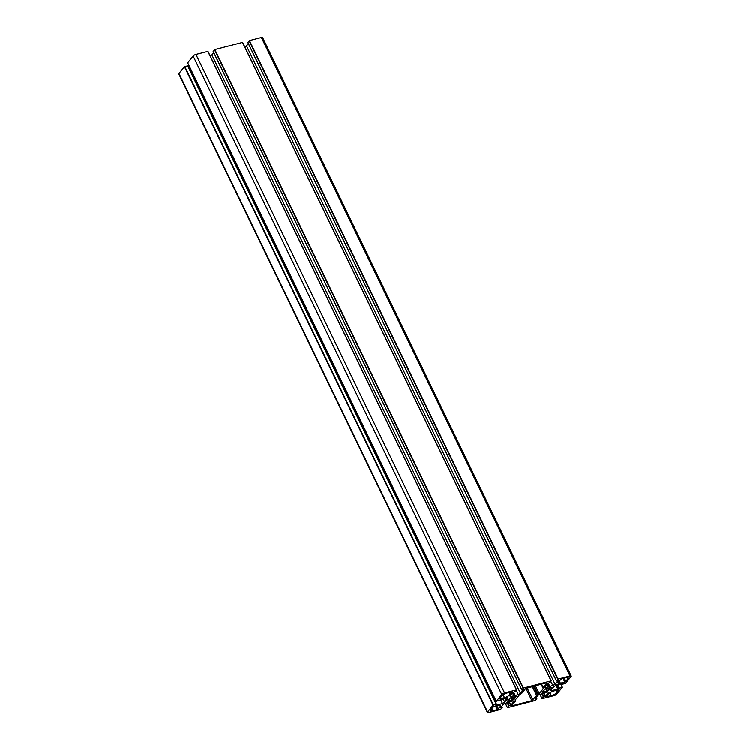 <?xml version="1.0" encoding="UTF-8"?>
<svg xmlns="http://www.w3.org/2000/svg" width="750" height="750" viewBox="0 0 750 750"><rect width="100%" height="100%" fill="white"/><g stroke="black" fill="none" stroke-linecap="round" stroke-linejoin="round"><path stroke-width="1.12" d="M510.094 694.434A4.659 1.425 -25.8 0 1 504.469 697.612L499.594 698.719L501.684 696.019A4.659 1.425 -25.8 0 1 507.3 692.841L512.175 691.734L510.094 694.434L509.1 692.381M548.531 693.984A4.659 1.425 -25.8 0 1 554.156 690.806L559.022 689.709L556.941 692.4A4.659 1.425 -25.8 0 1 551.325 695.578L546.45 696.684L548.531 693.984M560.381 683.128A4.659 1.425 -25.8 0 1 557.953 682.978A4.659 1.425 -25.8 0 1 558.3 681.947L561.441 678.825L565.828 677.691A4.659 1.425 -25.8 0 1 568.247 677.841A4.659 1.425 -25.8 0 1 567.909 678.872L564.769 681.994L560.381 683.128L559.237 680.784M525.656 688.434L546.347 682.734L546.759 682.969L543.113 687.469A1.866 0.572 154.2 0 0 542.981 687.872A1.866 0.572 154.2 0 0 543.066 687.966L543.328 688.116A1.866 0.572 -25.8 0 1 543.413 688.2A1.866 0.572 -25.8 0 1 543.281 688.612L539.212 693.628A1.866 0.572 -25.8 0 1 538.266 694.359L537.562 694.753A1.866 0.572 154.2 0 0 536.606 695.494L531.844 700.622L512.278 705.684L511.866 705.45L515.513 700.959A1.866 0.572 154.2 0 0 515.644 700.547A1.866 0.572 154.2 0 0 515.559 700.453L515.297 700.303A1.866 0.572 -25.8 0 1 515.212 700.219A1.866 0.572 -25.8 0 1 515.344 699.806L519.403 694.791A1.866 0.572 -25.8 0 1 520.359 694.059L521.062 693.666A1.866 0.572 154.2 0 0 522.019 692.925L525.656 688.434M498.244 705.291A4.659 1.425 -25.8 0 1 500.672 705.441A4.659 1.425 -25.8 0 1 500.325 706.472L497.184 709.594L492.797 710.728A4.659 1.425 -25.8 0 1 490.378 710.578A4.659 1.425 -25.8 0 1 490.716 709.547L493.856 706.425L498.244 705.291M549.816 688.331A3.488 1.069 -25.8 0 1 548.644 689.775L548.812 690.328L546.731 690.862A3.488 1.069 -25.8 0 1 544.172 691.519L542.475 692.316L542.053 692.062L543.459 691.116A3.488 1.069 -25.8 0 1 544.641 689.672L544.462 689.119L546.553 688.584A3.488 1.069 -25.8 0 1 549.103 687.928L550.8 687.131L551.231 687.384L549.816 688.331L549.534 687.75M508.809 700.087A3.488 1.069 -25.8 0 1 509.981 698.644L509.812 698.091L511.894 697.556A3.488 1.069 -25.8 0 1 514.453 696.9L516.15 696.103L516.572 696.356L515.166 697.303A3.488 1.069 -25.8 0 1 513.984 698.747L514.163 699.3L512.072 699.834A3.488 1.069 -25.8 0 1 509.522 700.491L507.825 701.287L507.394 701.034L508.809 700.087M548.278 683.091L549.881 686.4L545.484 687.544L544.659 687.066L547.659 683.353L549.909 682.5L551.091 680.812L523.444 687.975L521.766 689.878L523.481 689.616L520.472 693.328L518.231 694.594L510.834 696.516L510 696.038L513.009 692.334L515.259 691.472L516.591 689.794L504.544 692.869A2.325 0.713 154.2 0 0 501.731 694.453L496.247 701.259L507.309 697.566L508.144 698.034L506.737 700.059L502.5 703.5L495.947 705.188L496.238 704.241L493.05 705.169L487.584 711.909A2.325 0.713 154.2 0 0 487.416 712.425A2.325 0.713 154.2 0 0 488.625 712.5L500.522 709.416L502.2 707.512L500.484 707.775L503.494 704.062L509.578 701.672L513.131 700.884L513.966 701.353L510.966 705.066L508.716 705.919L507.534 707.606L535.172 700.444L536.859 698.541L535.144 698.803L538.144 695.091L544.228 692.7L547.791 691.903L548.616 692.381L545.616 696.084L543.366 696.947L542.034 698.625L554.081 695.55A2.325 0.713 154.2 0 0 556.894 693.966L562.378 687.159L551.316 690.853L550.481 690.384L551.887 688.359L556.125 684.919L562.669 683.231L562.388 684.178L565.575 683.25L571.041 676.509A2.325 0.713 154.2 0 0 571.209 675.994A2.325 0.713 154.2 0 0 570 675.919L558.103 679.003L556.425 680.906L558.131 680.644L555.131 684.356L549.881 686.4M550.828 681.375L552.881 685.622M244.791 46.903L246.506 45.938L555.131 684.356M246.506 45.938L248.353 43.65M571.209 675.994L262.584 37.575A2.325 0.713 154.2 0 0 261.375 37.5L249.478 40.584L247.903 42.525M550.866 689.916L551.316 690.853M496.378 704.222L187.856 65.831L184.425 66.75L178.959 73.491A2.325 0.713 154.2 0 0 178.791 74.006L487.416 712.425M188.203 66.544L189.281 66.263M500.503 699.375L502.5 703.5M503.025 698.672L504.741 702.225M504.984 698.166L506.119 700.528M505.725 697.969L506.737 700.059M505.884 697.931L506.756 699.741M516.525 689.775L207.966 51.375L195.919 54.45A2.325 0.713 154.2 0 0 193.106 56.034L187.688 62.859M510.384 695.569L510.834 696.516M512.494 692.962L513.834 695.737M512.85 692.522L514.397 695.719M513.628 692.062L515.231 695.372M516.169 690.347L518.231 694.594M210.141 55.875L211.856 54.909L520.472 693.328M211.856 54.909L213.703 52.622M551.175 680.803L242.616 42.403L214.828 49.556L213.244 51.497M545.034 686.597L545.484 687.544M547.153 683.991L548.494 686.766M547.509 683.55L549.047 686.747M503.109 694.781L504.469 697.612M499.856 698.278L500.081 698.747M546.703 696.244L546.938 696.712M549.956 692.747L551.325 695.578M555.947 690.347L556.941 692.4M563.034 678.413L564.769 681.994M564.309 678.084L565.894 681.356M567.225 677.475L567.909 678.872M515.288 699.891L515.559 700.453M512.053 705.216L512.278 705.684M525.862 688.247L531.844 700.622M527.044 687.731L532.969 699.984M532.209 686.391L536.606 695.494M533.372 686.091L537.562 694.753M534.169 685.884L538.266 694.359M535.331 685.584L539.212 693.628M541.097 684.094L543.281 688.612M541.444 684L543.113 687.469M499.65 705.066L500.325 706.472M491.663 708.384L492.797 710.728M495.459 706.013L497.184 709.594M496.725 705.684L498.309 708.956M547.837 688.125L548.644 689.775M549.731 687.638L549.984 688.162M542.55 691.706L542.803 692.231M543.516 690.844L543.881 691.613M543.694 690.544L544.172 691.519M545.578 688.481L546.731 690.862M545.803 688.397L546.975 690.816M546.169 688.556L547.378 691.041M546.553 688.584L547.697 690.956M547.716 688.153L548.55 689.888L547.706 688.162M507.891 700.678L508.144 701.203M508.866 699.825L509.231 700.584M509.044 699.516L509.522 700.491M510.928 697.463L512.072 699.834M511.153 697.369L512.325 699.788M511.519 697.528L512.719 700.012M511.903 697.556L513.047 699.928M513.056 697.134L513.891 698.859L513.056 697.134M513.188 697.097L513.984 698.747M514.884 696.722L515.166 697.303M515.072 696.619L515.325 697.144M247.828 42.384L556.453 680.803M249.141 40.772L557.766 679.191M249.478 40.584L558.103 679.003M261.375 37.5L570 675.919M561.872 683.438L562.181 684.066M555.881 685.059L557.859 689.156M556.228 684.9L558.197 688.969M557.109 684.666L558.816 688.209M557.747 684.506L559.378 687.891M560.597 683.766L562.228 687.15M560.672 683.747L562.312 687.141M539.906 694.097L542.062 698.559M541.697 693.488L543.366 696.947M542.325 693.319L543.928 696.628M543.656 692.934L545.278 696.281M544.012 692.784L545.616 696.084M536.147 697.556L536.616 698.522M536.241 697.444L536.756 698.503M505.247 703.069L507.403 707.531M507.038 702.459L508.716 705.919M507.675 702.291L509.278 705.6M509.006 701.906L510.628 705.253M509.363 701.756L510.966 705.066M501.497 706.528L501.966 707.494M501.591 706.416L502.097 707.475M178.959 73.491L487.584 711.909M184.425 66.75L493.05 705.169M184.763 66.553L493.387 704.981M187.613 65.822L496.238 704.241M187.641 62.775L496.266 701.194M193.106 56.034L501.731 694.453M195.919 54.45L504.544 692.869M207.816 51.366L516.441 689.784M213.178 51.356L521.803 689.775M214.491 49.744L523.116 688.162M214.828 49.556L523.444 687.975M242.466 42.394L551.091 680.812M515.306 699.853L515.644 700.547M541.144 684.084L542.981 687.872M247.8 42.487L556.425 680.906M561.797 683.456L562.144 684.169M560.719 683.738L562.378 687.159M539.859 694.125L542.034 698.625M536.297 697.378L536.859 698.541M505.209 703.097L507.384 707.597M501.647 706.35L502.2 707.512M187.856 65.831L496.481 704.259M187.622 62.841L496.247 701.259M207.966 51.375L516.591 689.794M213.141 51.459L521.766 689.878M242.616 42.403L551.241 680.822"/></g></svg>
